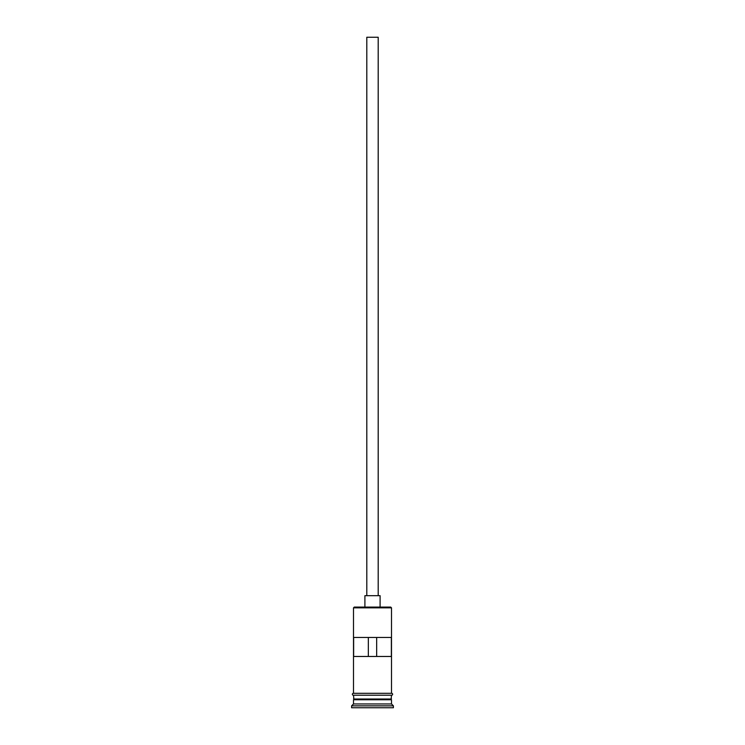 <?xml version="1.0" encoding="UTF-8"?>
<svg xmlns="http://www.w3.org/2000/svg" width="745" height="745" viewBox="0 0 745 745"><rect width="100%" height="100%" fill="white"/><g stroke="black" fill="none" stroke-linecap="round" stroke-linejoin="round"><path stroke-width="1.12" d="M353.503 607.836L354.266 607.082L390.734 607.082L391.498 607.836L353.503 607.836L353.503 693.316M366.801 595.683L366.801 37.25L378.199 37.25L378.199 595.683M364.901 607.082L364.901 595.683L380.099 595.683L380.099 607.082M353.884 699.769L391.116 699.769M353.503 695.215L353.884 699.397M391.498 695.215L391.116 699.397M391.498 700.151L391.498 703.951L353.503 703.951L351.603 705.85L351.603 707.75L393.397 707.75L393.397 705.85L351.603 705.85M391.498 703.951L393.397 705.85M391.358 656.466L391.358 637.469L353.642 637.469L353.642 656.466L391.358 656.466M391.498 607.836L391.498 693.316M391.498 699.015L353.503 699.015M353.503 700.151L353.503 703.951M353.316 693.316L391.684 693.316A0.95 0.95 0 0 1 392.634 694.265A0.95 0.95 0 0 1 391.684 695.215L353.316 695.215A0.95 0.95 0 0 1 352.366 694.265A0.95 0.95 0 0 1 353.316 693.316M368.337 656.466L368.337 637.469M376.663 637.469L376.663 656.466"/></g></svg>
